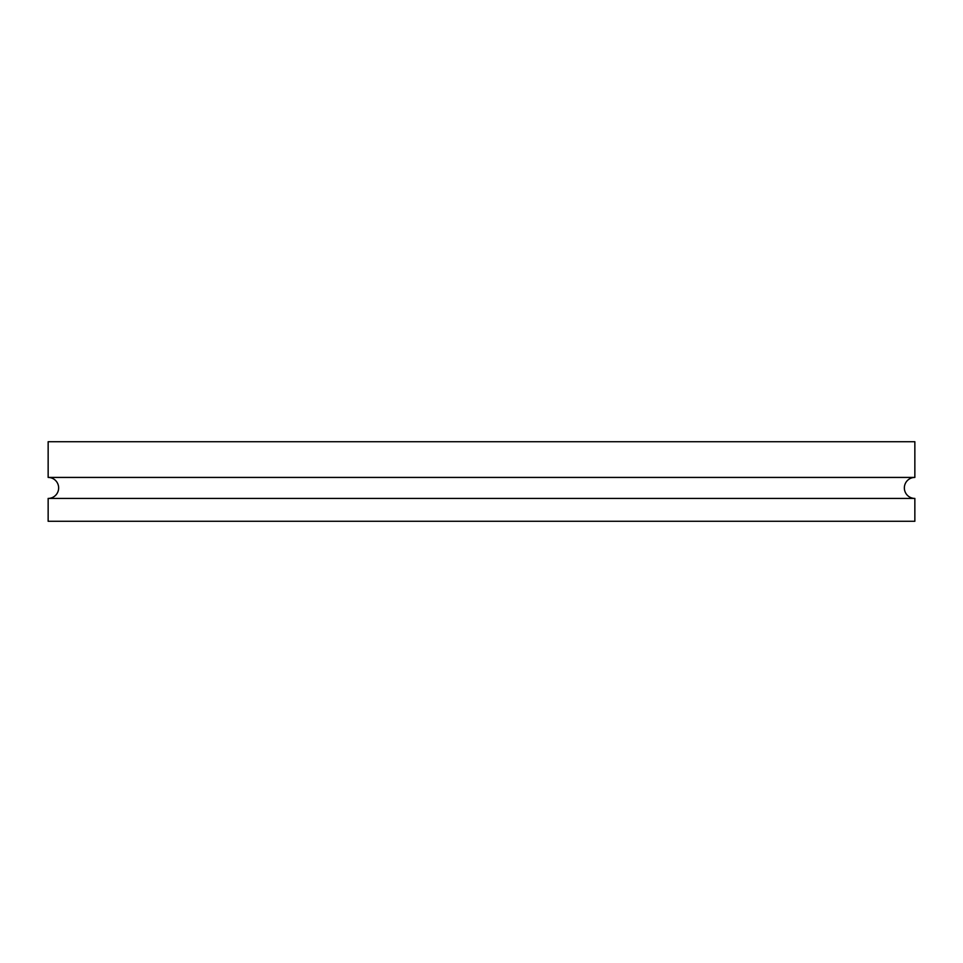 <?xml version="1.0" encoding="UTF-8"?>
<svg xmlns="http://www.w3.org/2000/svg" width="963" height="963" viewBox="0 0 963 963"><rect width="100%" height="100%" fill="white"/><g stroke="black" fill="none" stroke-linecap="round" stroke-linejoin="round"><path stroke-width="1.44" d="M914.85 477.431A10.497 10.497 0 0 0 904.353 487.928A10.497 10.497 0 0 0 914.85 498.425L48.15 498.425A10.497 10.497 0 0 0 58.647 487.928A10.497 10.497 0 0 0 48.15 477.431L48.15 441.716L914.85 441.716L914.85 477.431L48.15 477.431M48.15 498.425L48.15 521.284L914.85 521.284L914.85 498.425"/></g></svg>

